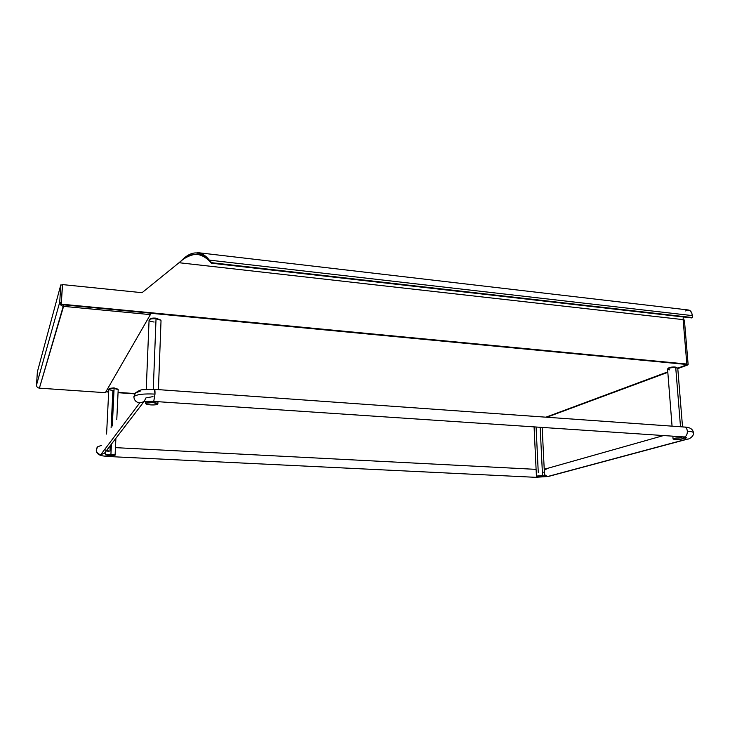 <?xml version="1.0" encoding="UTF-8"?>
<svg xmlns="http://www.w3.org/2000/svg" width="730" height="730" viewBox="0 0 730 730"><rect width="100%" height="100%" fill="white"/><g stroke="black" fill="none" stroke-linecap="round" stroke-linejoin="round"><path stroke-width="1.09" d="M106.023 391.554L108.679 391.736L106.023 391.554M118.059 392.393L134.959 393.561L118.059 392.393M687.459 364.553L150.435 313.234L687.459 364.553L677.705 368.175M545.93 417.177L667.777 371.871M105.85 391.855L108.67 392.046L105.85 391.855M118.05 392.694L134.758 393.853L118.05 392.694M105.996 391.608L108.679 391.791L105.996 391.608M118.059 392.439L134.922 393.607L118.059 392.439M686.392 364.945L687.45 365.046L677.796 368.632L687.45 365.046L688.107 364.443L687.687 364.197L686.027 364.343L687.45 365.046L688.135 364.526L686.83 364.042L686.027 364.343L686.784 364.58L686.392 364.945M667.813 372.337L546.825 417.241L667.813 372.337M683.755 320.789L684.311 320.434M684.393 320.087L683.125 319.63L686.83 364.042L61.347 304.164L686.83 364.042L683.125 319.63L179.042 262.718L683.125 319.63L683.262 316.957L683.125 319.63L684.421 320.187L688.135 364.507M39.393 388.15L105.366 392.694L150.371 314.621L63.574 306.363L39.393 388.15L105.366 392.694L150.371 314.621L63.574 306.363C61.11 305.897 59.833 304.51 59.723 302.202L36.5 385.057L37.376 371.835L60.791 284.91L62.415 285.074L61.22 304.62L686.027 364.343L61.22 304.62L62.552 284.59L142.04 292.693L179.042 262.718L142.04 292.693L62.552 284.59L61.22 304.62L62.415 285.074L60.791 284.91L59.723 302.202L36.5 385.057C36.573 386.809 37.54 387.84 39.393 388.15L63.665 304.857L150.435 313.152L150.371 314.621L150.435 313.152L63.665 304.857L63.236 306.317L63.665 304.857M197.474 252.616C201.854 253.137 205.814 255.646 209.346 260.126L692.332 315.606C691.894 312.13 690.516 310.25 688.217 309.967L197.474 252.607M685.607 310.943L687.651 310.004L689.558 310.314L691.702 312.878L692.332 315.606L209.346 260.126L211.682 262.7L692.505 317.559L692.332 315.606L692.505 317.559L691.684 317.915L211.682 262.7L211.353 263.192L209.026 260.619L209.346 260.126L211.682 262.7L211.353 263.192L691.684 317.915L211.353 263.192L209.026 260.619L209.346 260.126C200.221 250.043 190.621 250.536 180.575 261.586M179.042 262.718L180.246 261.833C190.201 252.324 199.792 251.923 209.026 260.619C205.486 256.796 201.58 254.624 197.328 254.113C190.84 254.597 184.745 257.462 179.042 262.718M61.356 302.357L60.645 304.857L61.356 302.357L62.415 285.074L61.356 302.357L59.723 302.202L60.791 284.91L37.376 371.835L36.5 385.057M683.755 427.105L684.357 427.023C686.017 427.223 687.012 428.592 687.341 431.129C691.228 431.43 693.272 431.987 693.482 432.799C693.272 431.987 691.228 431.43 687.341 431.129C687.003 428.556 685.99 427.187 684.302 427.023L154.395 389.346C154.879 389.437 155.079 391.024 154.997 394.09L154.413 389.336M135.506 392.913L133.873 396.636C136.619 394.41 143.664 393.561 154.997 394.09C143.664 393.561 136.619 394.41 133.873 396.636L135.506 392.913M152.999 396.627L145.964 397.887L144.148 401.4L142.688 402.157C144.184 401.427 147.825 401.171 153.61 401.39L153.51 401.39M97.638 446.796L96.232 450.027L97.628 446.815L101.315 445.4M106.826 450.547L108.898 450.976M538.284 472.803L536.085 427.096M663.26 435.637L546.368 468.678L544.279 470.257L547.117 468.623M669.62 369.882L667.64 368.905C669.164 367.893 671.856 367.464 675.724 367.601L680.506 426.749L675.724 367.601C671.29 367.491 668.57 368.002 667.567 369.134L672.056 426.147M681.4 437.808L681.318 436.85L681.4 437.808L683.453 438.42L680.889 439.241L676.017 439.551L673.069 438.967C674.118 438.128 676.892 437.735 681.4 437.808L683.462 438.356C682.404 439.195 679.63 439.579 675.15 439.515L673.124 439.068L674.1 438.383L681.4 437.808M677.54 368.039L675.177 367.017C671.928 366.907 669.665 367.272 668.388 368.121L667.749 368.796M153.592 401.4L684.558 436.96C686.465 436.129 687.395 434.186 687.341 431.129C687.395 434.186 686.465 436.129 684.558 436.96L683.983 437.033M154.395 389.346L143.016 389.674C141.009 389.647 138.518 390.714 135.525 392.895L140.196 391.198M139.704 402.914C136.036 402.312 134.092 400.223 133.873 396.636C134.092 400.223 136.036 402.312 139.704 402.914L100.849 454.589L139.704 402.914L143.646 401.81L139.704 402.914M96.323 449.744C96.469 452.554 97.975 454.17 100.849 454.589C97.975 454.17 96.469 452.554 96.323 449.744M110.924 454.315L111.416 444.132L110.924 454.315L105.594 454.808L109.746 455.766L105.558 454.899L110.924 454.315L115.094 455.182L109.746 455.766L113.25 455.721L114.929 454.982L110.924 454.315M111.115 427.634L112.913 390.395C110.002 390.121 108.66 389.656 108.889 389.017L114.099 388.424L112.292 425.955L114.099 388.424C110.951 388.287 109.19 388.543 108.806 389.209L106.589 434.067M105.841 449.89L105.823 450.519M118.041 389.346L114.035 387.867L114.099 388.424L114.035 387.867L109.664 388.369L108.889 389.017M109.181 456.505L109.445 455.757L109.071 456.551L536.185 477.347M535.802 477.274L548.212 476.508L686.519 439.223L683.389 437.489L686.519 439.223L547.518 476.553L544.498 474.619L547.518 476.553L548.668 476.389M542.536 475.641L540.173 427.369L542.536 475.641L544.562 476.033L540.766 476.754L536.431 476.325L542.536 475.641L544.562 476.07L538.466 476.754L536.577 476.471L536.97 476.024L542.536 475.641M543.859 472.127L543.832 472.702M154.085 322.021C150.353 321.556 148.737 320.78 149.249 319.713C150.371 318.855 152.634 318.545 156.037 318.782L153.273 389.273L156.037 318.782C151.913 318.545 149.595 318.992 149.075 320.114L146.246 389.318M152.752 402.486L152.798 401.345L152.752 402.486L145.744 403.298L146.839 404.274L150.8 404.904C147.633 404.648 145.927 404.174 145.662 403.498C146.192 402.65 148.555 402.312 152.752 402.486C155.919 402.75 157.625 403.215 157.862 403.891L152.752 402.486M160.691 320.096L155.919 318.134L156.037 318.782L155.919 318.134C153.054 317.942 151.156 318.198 150.216 318.928L149.504 319.512M150.8 404.904L155.326 404.84L157.862 403.854C157.342 404.739 154.988 405.077 150.8 404.904M158.41 389.628L161.029 320.68C160.801 319.776 159.14 319.138 156.037 318.782L160.856 320.26M687.879 439.031L686.519 439.223L687.879 439.031M537.326 476.654L536.45 477.311L537.326 476.654M108.934 451.295L106.188 450.957M104.39 453.312L100.849 454.589L104.353 453.348L143.874 401.755M116.782 419.567L118.196 389.61C117.995 389.044 116.636 388.652 114.099 388.424L118.196 389.628M109.965 451.204L110.239 445.665M153.765 401.272L154.997 394.09L153.765 401.272M675.724 367.601L677.769 368.349L675.724 367.601M684.658 427.041C689.969 427.242 692.916 429.167 693.482 432.808C694.257 435.819 689.23 439.405 687.341 439.177L548.212 476.508M96.241 449.963L96.825 447.91M544.224 469.089L545.976 468.788M673.069 438.958L672.859 436.284M105.558 454.89L105.722 451.551M536.431 476.325L534.086 426.959M145.671 403.471L145.754 401.482M157.862 403.891L157.954 401.683M544.562 476.06L542.171 427.497M115.45 447.645L536.103 469.363M96.232 449.999C96.415 452.582 97.674 454.288 100.01 455.118C102.811 455.885 101.26 455.885 109.108 456.551M115.094 455.182L115.897 438.283M684.037 437.033L686.264 437.389L684.941 436.814M683.462 438.356L683.344 436.987M682.532 426.895L677.769 368.34"/></g></svg>
